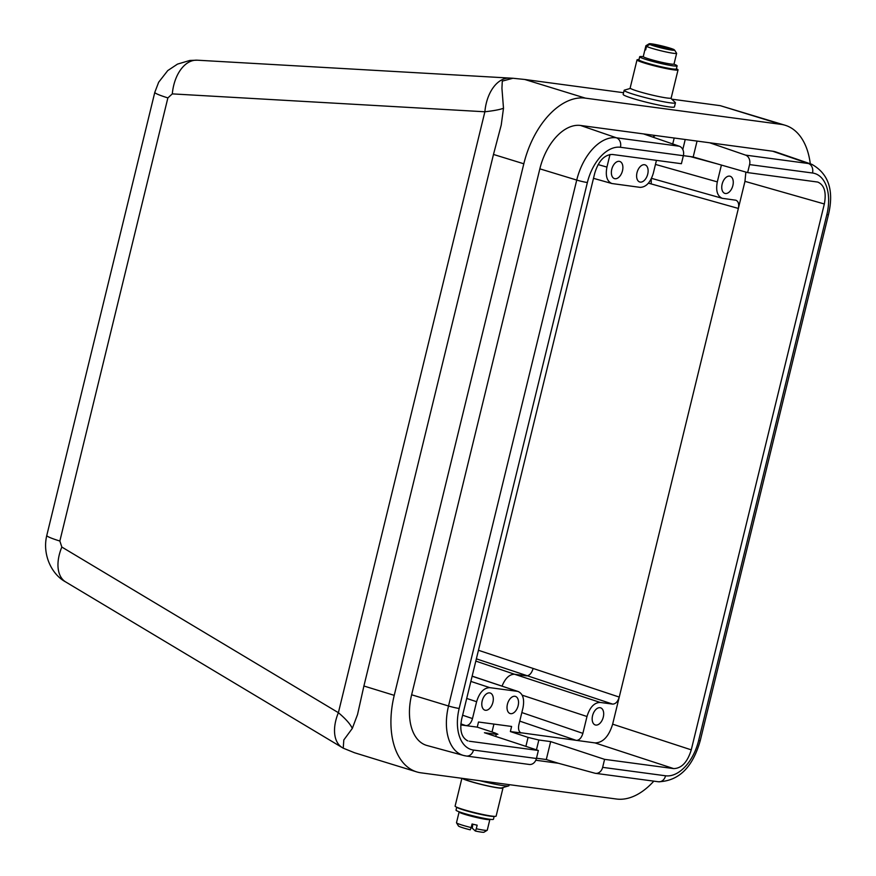 <?xml version="1.0" encoding="UTF-8"?>
<svg xmlns="http://www.w3.org/2000/svg" width="876" height="876" viewBox="0 0 876 876"><rect width="100%" height="100%" fill="white"/><g stroke="black" fill="none" stroke-linecap="round" stroke-linejoin="round"><path stroke-width="1.31" d="M523.815 163.79L493.484 154.45L501.236 125.027L503.492 108.252L501.937 88.356L502.287 81.107L512.953 78.26L524.757 79.475L585.409 98.145A73.891 44.161 107.1 0 0 523.815 163.79L394.233 695.347A73.891 44.161 107.1 0 0 416.647 771.876A73.891 44.161 107.1 0 0 420.951 772.818L616.474 799.022A73.891 44.161 107.1 0 0 653.814 781.151M525.885 746.363L528.075 737.395L538.839 740.012L550.665 741.6L546.295 759.536L558.428 763.27L535.805 760.237M546.295 759.536L536.484 758.222M528.075 737.395L510.369 731.57L521.165 732.96C518.811 731.767 518.034 729.04 518.855 724.791L522.972 707.918C524.604 699.366 523.049 693.912 518.296 691.569L472.12 676.228M550.665 741.6L604.593 759.35L673.666 768.602L595.045 742.914L520.64 732.719M585.409 98.145L780.943 124.348L720.28 105.668L785.246 125.29A73.891 44.161 107.1 0 0 780.943 124.348M810.289 163.801A73.891 44.161 107.1 0 0 785.246 125.29M465.725 755.9A47.578 28.437 -72.9 0 1 463.492 755.451L426.995 745.498A48.815 29.171 -72.9 0 1 411.632 694.778L448.523 706.001L576.737 180.073L539.846 168.838L411.632 694.778M539.846 168.838A48.815 29.171 -72.9 0 1 580.547 125.465L772.61 151.209A48.815 29.171 -72.9 0 1 775.983 152.008L811.756 164.305A47.578 28.437 -72.9 0 0 808.46 163.527L772.61 151.209M466.623 740.33L467.915 740.91C461.564 737.778 459.484 730.507 461.674 719.087L594.738 173.218C598.527 160.921 604.396 154.669 612.335 154.461L681.408 163.713L683.357 155.709L620.438 147.278A39.672 23.707 107.1 0 0 587.369 182.526L459.166 708.454A39.672 23.707 107.1 0 0 473.5 750.053L536.419 758.485A7.917 6.318 97.6 0 1 529.301 764.463L466.382 756.032A7.917 6.318 97.6 0 0 473.5 750.053M558.428 763.27L594.87 773.201A7.917 6.318 -82.4 0 0 595.527 773.333A7.917 6.318 -82.4 0 0 602.644 767.354L665.563 775.786A39.672 23.707 107.1 0 0 698.632 740.548L826.845 214.609A39.672 23.707 107.1 0 0 812.501 173.01L749.582 164.589L747.633 172.594L693.19 156.968L683.368 155.654M747.633 172.594L817.779 182.066C824.349 185.011 826.539 192.315 824.338 203.977L744.961 181.354L745.859 172.079M644.473 164.721A8.968 5.365 -72.9 0 1 644.846 164.797A8.968 5.365 -72.9 0 1 647.484 174.992A8.968 5.365 -72.9 0 1 639.568 181.934A8.968 5.365 -72.9 0 1 637.148 172.145A8.968 5.365 -72.9 0 1 644.473 164.721M619.244 161.337A8.968 5.365 -72.9 0 1 619.617 161.414A8.968 5.365 -72.9 0 1 622.256 171.608A8.968 5.365 -72.9 0 1 614.339 178.562A8.968 5.365 -72.9 0 1 611.908 168.761A8.968 5.365 -72.9 0 1 619.244 161.337M656.442 160.374L653.299 173.295C650.463 182.515 646.061 187.201 640.093 187.365L611.864 183.522C606.926 181.321 605.283 175.835 606.937 167.086L610.003 154.494M469.306 741.227L538.368 750.48L536.419 758.485M538.368 750.48L484.439 732.73L496.265 734.307L497.897 734.296L494.962 732.96L477.256 727.135L460.776 724.923M580.547 125.465L616.408 137.795L679.316 146.226L643.466 133.897M679.316 146.226A7.917 6.318 97.6 0 1 683.357 155.709M604.593 759.35L602.644 767.354M749.582 164.589A7.917 6.318 -82.4 0 0 745.553 155.107L808.46 163.527A7.917 6.318 -82.4 0 1 812.501 173.01M709.691 142.777L745.553 155.107M693.19 156.968L697.055 141.08M655.456 164.414L717.313 181.879C715.659 190.629 717.302 196.104 722.24 198.304L735.895 200.221C738.358 201.327 739.191 204.064 738.358 208.444L612.642 724.167L691.263 749.856L824.338 203.977M691.263 749.856C687.485 762.142 681.616 768.394 673.666 768.602M493.484 154.45L363.901 686.007L394.233 695.347M503.492 108.252C500.097 109.577 493.889 110.748 484.877 111.778A36.945 22.984 -86.7 0 1 509.788 78.073L509.788 78.073A36.945 22.984 -86.7 0 1 510.839 78.183M512.953 78.26L197.231 60.192A36.945 22.984 93.3 0 0 172.309 93.885L484.877 111.778L338.388 712.692C345.659 718.813 350.301 724.047 352.316 728.416L357.539 714.509L363.901 686.007M416.647 771.876L354.55 752.758L343.239 748.181L65.667 581.927A36.945 21.856 -59.1 0 1 61.835 547.051L338.388 712.692A36.945 21.856 120.9 0 0 342.209 747.567M670.742 98.211L675.265 102.481A26.39 2.102 -166.3 0 1 675.44 102.821L674.443 106.916A26.39 2.102 -166.3 0 1 648.306 102.7A26.39 2.102 -166.3 0 1 623.164 94.411L624.161 90.327A26.39 2.102 -166.3 0 1 624.478 90.108L630.446 88.388M524.757 79.475L623.581 92.714M671.75 99.163L720.28 105.668M651.262 178.835L651.218 183.927L738.358 208.444L744.961 181.354M717.313 181.879L721.408 165.071M729.62 176.131A8.968 5.365 -72.9 0 1 730.004 176.207A8.968 5.365 -72.9 0 1 732.632 186.402A8.968 5.365 -72.9 0 1 724.726 193.344A8.968 5.365 -72.9 0 1 722.295 183.544A8.968 5.365 -72.9 0 1 729.62 176.131M502.036 686.127C505.255 678.221 509.427 674.257 514.562 674.257L600.18 702.432L612.642 704.107L476.358 658.84M521.833 712.56L582.879 733.365L586.986 716.502L522.184 695.172M600.049 707.698A8.968 5.365 -72.9 0 1 600.421 707.764A8.968 5.365 -72.9 0 1 603.049 717.959A8.968 5.365 -72.9 0 1 595.143 724.912A8.968 5.365 -72.9 0 1 592.713 715.112A8.968 5.365 -72.9 0 1 600.049 707.698M600.18 702.432C594.224 702.596 589.822 707.282 586.986 716.502M582.879 733.365C581.456 737.975 579.255 740.319 576.277 740.395L519.753 721.123M595.045 742.914C602.995 742.706 608.853 736.453 612.642 724.167M478.449 650.277L619.244 697.077C617.821 701.676 615.62 704.019 612.642 704.107M462.616 715.21L472.493 718.572L476.61 701.709L466.7 698.446M470.861 681.408L489.804 687.649L517.245 691.317M489.804 687.649C483.848 687.802 479.446 692.489 476.61 701.709M472.493 718.572C471.08 723.182 468.879 725.525 465.901 725.613L460.864 723.894M477.256 727.135L478.493 722.021L511.606 726.456L510.369 731.57M489.662 692.905A8.968 5.365 -72.9 0 1 490.045 692.971A8.968 5.365 -72.9 0 1 492.673 703.165A8.968 5.365 -72.9 0 1 484.767 710.118A8.968 5.365 -72.9 0 1 482.337 700.318A8.968 5.365 -72.9 0 1 489.662 692.905M514.891 696.289A8.968 5.365 -72.9 0 1 515.274 696.354A8.968 5.365 -72.9 0 1 517.902 706.549A8.968 5.365 -72.9 0 1 509.996 713.502A8.968 5.365 -72.9 0 1 507.565 703.702A8.968 5.365 -72.9 0 1 514.891 696.289M492.005 731.986L493.933 724.091M352.316 728.416L343.808 739.968L343.239 748.181M533.013 668.804C531.524 673.392 529.334 675.735 526.443 675.845L514.562 674.257L475.81 661.095M655.368 135.495L652.948 136.952A12.669 1.007 -166.3 0 1 652.576 137.039M643.356 56.721A19.261 1.533 13.7 0 0 639.677 56.743A19.261 1.533 13.7 0 0 652.138 61.276A19.261 1.533 13.7 0 0 673.162 65.853A19.261 1.533 13.7 0 0 677.115 65.875A19.261 1.533 13.7 0 0 673.863 64.167M639.677 56.743L638.933 59.809A19.261 1.533 13.7 0 0 651.394 64.342A19.261 1.533 13.7 0 0 672.407 68.919A19.261 1.533 13.7 0 0 676.36 68.941L677.115 65.875M650.189 59.327A8.442 0.668 13.7 0 0 655.741 61.32A8.442 0.668 13.7 0 0 664.873 63.302A8.442 0.668 13.7 0 0 666.592 63.324M638.976 59.656A21.112 1.686 13.7 0 0 637.016 59.886L630.162 87.994A21.112 1.686 13.7 0 0 643.816 92.966A21.112 1.686 13.7 0 0 666.844 97.981A21.112 1.686 13.7 0 0 671.18 97.992L678.035 69.883A21.112 1.686 13.7 0 0 676.403 68.777M637.016 59.886A21.112 1.686 13.7 0 0 650.671 64.857A21.112 1.686 13.7 0 0 673.699 69.861A21.112 1.686 13.7 0 0 678.035 69.883M675.44 102.821A26.39 2.102 -166.3 0 1 649.302 98.616A26.39 2.102 -166.3 0 1 624.161 90.327M645.951 45.716L649.127 43.8A13.195 1.051 -166.3 0 1 649.127 43.8A13.195 1.051 -166.3 0 1 660.449 45.574A13.195 1.051 -166.3 0 1 674.038 49.593L649.105 43.822L645.897 45.771A15.834 1.259 -166.3 0 1 645.951 45.716A15.834 1.259 -166.3 0 1 646.061 45.672M674.673 50.173A13.195 1.051 -166.3 0 1 663.46 48.454A13.195 1.051 -166.3 0 1 649.729 44.402L674.673 50.173L676.633 53.327A15.834 1.259 -166.3 0 1 663.154 51.301A15.834 1.259 -166.3 0 1 646.521 46.351L649.729 44.402M645.897 45.771L645.021 49.352L645.754 49.516M646.521 46.351L645.656 49.932A15.834 1.259 -166.3 0 1 645.01 49.385A15.834 1.259 -166.3 0 1 645.021 49.352M675.779 56.852A15.834 1.259 -166.3 0 1 675.768 56.874A15.834 1.259 -166.3 0 1 675.757 56.907L674.027 64.036A15.834 1.259 -166.3 0 1 658.347 61.506A15.834 1.259 -166.3 0 1 643.269 56.535L645.01 49.385M676.633 53.327L675.757 56.907M479.774 780.702A26.39 2.102 13.7 0 0 508.66 785.892A26.39 2.102 13.7 0 0 508.978 785.673L509.23 784.655M463.119 778.468L463.185 778.523A19.995 1.588 13.7 0 0 482.085 784.546A19.995 1.588 13.7 0 0 501.652 787.907L508.66 785.892M502.693 787.612A21.112 1.686 -166.3 0 1 502.977 788.006L496.123 816.114A21.112 1.686 -166.3 0 1 475.219 812.753A21.112 1.686 -166.3 0 1 455.104 806.117L461.882 778.304M502.977 788.006A21.112 1.686 -166.3 0 1 483.782 785.049A21.112 1.686 -166.3 0 1 462.178 778.348M472.832 824.185L472.252 828.17L475.339 831.017A13.195 1.051 13.7 0 0 484.012 832.2L487.187 830.284A15.834 1.259 13.7 0 0 487.264 830.196L489.87 819.465A15.834 1.259 13.7 0 0 489.783 819.279M456.516 822.805L458.455 825.969A13.195 1.051 13.7 0 0 470.248 829.835L471.189 827.579A15.834 1.259 13.7 0 1 456.516 822.805A15.834 1.259 13.7 0 1 456.495 822.695L459.112 811.964A15.834 1.259 13.7 0 0 474.19 816.936A15.834 1.259 13.7 0 0 489.87 819.465M475.339 831.017L476.281 828.762A15.834 1.259 13.7 0 0 487.187 830.284M476.281 828.762L477.157 825.181A15.834 1.259 13.7 0 1 472.065 823.998L471.189 827.579M467.609 814.428A8.442 0.668 13.7 0 0 481.198 817.735M494.163 816.344L493.462 819.257A19.261 1.533 -166.3 0 1 474.376 816.18A19.261 1.533 -166.3 0 1 456.024 810.125L456.735 807.223M494.02 816.333A19.261 1.533 -166.3 0 1 475.131 813.114A19.261 1.533 -166.3 0 1 456.867 807.278M172.309 93.885L167.874 97.904L59.853 541.039L61.835 547.051M651.218 183.927L648.415 183.172M717.258 163.878L690.343 156.585M598.111 164.589L606.937 167.086M672.735 143.96L674.192 138.014M685.229 139.492L682.798 149.5M495.75 736.453L496.265 734.307M538.839 740.012L536.44 749.845M197.231 60.192L189.84 60.455L177.489 64.112L167.754 70.584L158.666 82.224L154.8 92.341A36.945 2.946 13.7 0 0 167.874 97.904M154.8 92.341L46.778 535.477A36.945 2.946 13.7 0 0 59.853 541.039M587.369 182.526A7.917 0.635 -166.3 0 1 576.737 180.073A47.578 28.437 -72.9 0 1 616.408 137.795A7.917 6.318 -82.4 0 1 620.438 147.278M466.382 756.032L463.492 755.451A47.578 28.437 -72.9 0 1 448.523 706.001A7.917 0.635 -166.3 0 0 459.166 708.454M665.563 775.786A7.917 6.318 97.6 0 1 658.445 781.764L595.527 773.333M698.632 740.548A7.917 0.635 13.7 0 0 700.263 740.559L828.466 214.62C834.16 190.431 828.587 173.667 811.756 164.305M826.845 214.609A7.917 0.635 13.7 0 0 828.466 214.62M501.236 125.027L501.083 125.673M357.704 713.83L357.539 714.509M46.778 535.477C42.157 554.344 51.476 574.404 65.667 581.927M472.142 676.13L518.296 691.569M651.503 178.343L722.24 198.304M593.49 178.332L611.864 183.522M658.445 781.764C678.801 781.053 692.741 767.321 700.263 740.559"/></g></svg>
